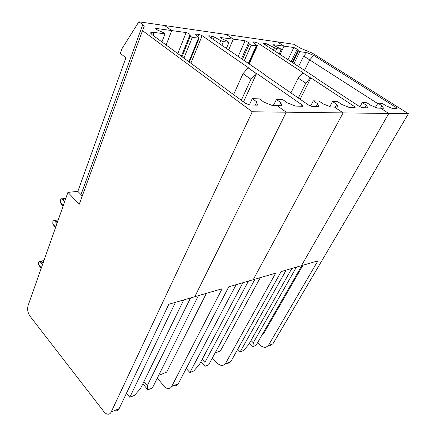 <?xml version="1.0" encoding="UTF-8"?>
<svg xmlns="http://www.w3.org/2000/svg" width="436" height="436" viewBox="0 0 436 436"><rect width="100%" height="100%" fill="white"/><g stroke="black" fill="none" stroke-linecap="round" stroke-linejoin="round"><path stroke-width="0.65" d="M181.387 56.249L190.047 34.586C189.404 33.719 188.101 33.054 186.139 32.58L171.702 30.575L164.628 25.533L293.679 44.249L300.671 48.271L312.383 53.154L408.396 113.709L252.264 111.774L142.523 30.656L79.248 204.206L67.94 192.369L77.864 191.377L125.917 57.797L120.32 53.372L121.976 48.696L138.866 21.8L164.628 25.533L171.702 30.575L166.132 45.028L171.702 30.575L156.579 28.482L155.712 28.651L157.767 30.182L163.042 32.466L164.982 33.872L153.516 32.357C151.815 32.144 150.867 32.313 150.671 32.858L151.984 34.624L245.49 103.392L249.724 104.962L257.354 105.147L256.82 101.92L255.327 105.098M233.582 94.628L242.999 73.695L248.128 67.847L248.64 67.891L202.119 35.665L198.909 34.351L195.475 34.112L199.138 38.139L192.232 37.469L183.932 58.119M243.495 101.92L256.608 73.406L256.09 73.368L250.918 79.265L242.999 73.695M301.45 106.231L302.11 104.929L256.608 73.406M190.047 34.586L190.314 36.117L192.232 37.469M182.057 56.74L190.314 36.117M241.457 58.871L248.694 42.575L245.103 40.755L233.304 39.12L226.42 34.498L233.304 39.12L228.595 50.026L233.304 39.12L220.382 37.534L222.393 38.995L226.791 40.908L228.993 42.325L223.412 41.589L220.867 40.657L219.537 43.791M242.907 282.702L199.356 364.649L193.807 370.932L189.878 372.551L186.221 368.491M189.878 372.551L236.149 284.67M157.265 378.175L164.252 386.307C165.598 387.827 167.015 388.601 168.509 388.623C169.882 388.574 170.945 387.86 171.686 386.476L178.308 383.685L228.78 286.817L275.672 273.17L225.314 363.853L222.153 365.924L217.967 363.924L212.381 357.978M248.128 67.847L256.09 73.368M241.293 100.302L250.918 79.265M302.11 104.929L303.069 106.062L302.557 106.259L295.385 106.084L287.34 102.852L282.899 99.735L276.391 99.501L273.993 104.455L272.5 105.523M276.391 99.501L280.855 102.651L279.372 105.692M280.855 102.651L281.656 105.746L277.051 105.632L286.267 112.194L194.799 296.709L222.126 288.752L171.686 386.476M206.408 293.324L166.628 372.186L158.682 375.336M64.354 198.702L65.765 198.549M56.735 220.229L58.206 220.027M42.308 261.11L43.84 260.826M143.875 381.702L147.281 385.746L190.521 297.952M142.845 383.822L147.891 389.839L147.281 385.746M198.396 295.663L152.371 387.996L147.891 389.839M310.203 105.959L310.972 105.441L313.326 100.836L318.967 101.038L323.261 103.942L330.684 106.951L334.401 107.038L343.121 112.897L253.218 279.705L343.121 112.897L334.401 107.038L338.063 107.131L336.75 104.351L335.311 107.06M313.326 100.836L317.648 103.773L316.187 106.591M317.648 103.773L318.803 106.657L312.089 106.493L308.644 105.103L263.873 74.294M208.877 36.439L209.149 35.768L211.765 36.133L214.316 37.071L220.867 40.657M226.349 48.478L228.993 42.325M209.149 35.768L208.49 35.899L209.127 36.629L263.894 74.006M178.308 383.685C177.561 385.059 176.498 385.767 175.125 385.822M138.866 21.8L142.752 24.645L144.163 26.433L142.523 30.656M77.864 191.377L81.014 194.625L82.012 196.614M252.264 111.774L111.196 411.993L119.126 408.646L168.819 304.268L194.799 296.709L286.267 112.194L277.051 105.632L272.369 105.517L263.905 102.138L259.387 98.885L252.275 98.629L249.861 103.812L248.553 104.782M126.473 393.223L129.781 397.294L134.511 395.348L140.583 388.46L183.73 299.93M175.474 302.333L129.781 397.294M111.196 411.993C110.472 413.47 109.42 414.205 108.052 414.2C106.564 414.113 105.136 413.219 103.779 411.508L29.931 316.084C27.735 312.759 27.119 309.266 28.078 305.603L67.94 192.369M62.975 206.473L60.288 202.522L60.386 199.901L61.59 198.778L65.144 200.315M43.082 262.979L39.927 261.3L38.695 262.21L38.619 264.652L41.131 268.527M57.536 221.929L54.075 220.338L52.903 221.395L52.811 223.951L55.443 227.881M54.364 220.382L57.781 219.924L54.653 220.507M39.932 261.3L43.306 260.674L43.698 260.853L40.346 261.48M61.977 198.838L65.416 198.467L62.19 198.936M161.914 41.927L164.982 33.872M119.126 408.646C118.396 410.113 117.344 410.848 115.976 410.848M252.275 98.629L256.82 101.92M290.905 92.895L298.186 78.093L302.818 72.817L303.238 72.856L258.45 43.398L255.583 42.21L252.826 41.998L256.75 45.818L251.169 45.257L244.236 60.784M300.142 99.25L310.857 77.87L310.443 77.837L305.772 83.151L298.186 78.093M353.509 107.507L354.146 106.34L310.857 77.87M248.694 42.575L249.31 44.014L251.169 45.257M242.411 59.525L249.31 44.014M292.147 62.462L297.941 50.445L297.15 49.181L293.831 47.513L284.01 46.151L280.059 54.555L284.01 46.151L273.808 44.739L273.35 44.826L275.312 46.205L281.389 49.246L276.778 48.636L274.522 47.797L273.41 50.2M291.809 268.472L248.596 344.702L243.49 350.479L240.176 351.847L237.691 349.307M240.176 351.847L286.18 270.107M225.314 363.853L230.867 361.509L281.166 271.568L317.888 260.881L268.195 345.764L265.077 347.759L260.99 345.999L257.611 342.642M302.818 72.817L310.443 77.837M298.344 98.018L305.772 83.151M354.146 106.34L355.149 107.403L354.79 107.539L349.034 107.398L341.933 104.509L337.726 101.713L332.515 101.528L330.183 105.953L329.436 106.444M332.515 101.528L336.75 104.351M260.297 277.645L220.453 350.86L215.073 352.997M202.146 359.395L204.931 362.392L248.471 281.084M200.827 361.875L204.953 366.344L204.931 362.392M254.94 279.204L208.691 364.807L204.953 366.344M359.918 106.793L362.267 102.596L366.845 102.765L370.911 105.392L377.522 108.101L380.546 108.172L388.781 113.464L301.45 265.666L388.781 113.464L380.546 108.172L383.527 108.248L381.903 105.725L380.519 108.172M362.267 102.596L366.354 105.25L364.948 107.79M366.354 105.25L367.886 107.861L362.463 107.73L359.411 106.482L316.754 78.567M263.791 43.873L264.014 43.377L266.167 43.676L274.522 47.797M279.165 53.971L281.389 49.246M264.014 43.377L263.529 43.475L264.216 44.189L316.787 78.355M284.01 46.151L277.367 41.883L284.01 46.151M230.867 361.509L227.706 363.575M408.396 113.709L272.963 343.753L269.851 345.743M250.989 340.478L253.305 342.794L252.918 346.598L256.085 345.296L301.865 265.546M249.474 343.148L252.918 346.598M302.938 265.23L263.524 333.802L262.434 334.232M395.201 108.531L396.128 107.479L397.071 108.444L396.727 108.569L392.493 108.466L386.143 105.855L382.159 103.316L377.898 103.163L375.483 107.267M296.458 267.115L253.305 342.794M396.128 107.479L313.697 55.377L306.721 52.593L299.788 51.677L293.989 63.667M297.941 50.445L299.788 51.677M377.674 103.555L303.69 56.048L298.524 66.637M377.898 103.163L381.903 105.725M195.889 34.706L196.184 33.97M198.909 34.351L197.933 36.749M177.806 53.612L186.139 32.58M198.424 38.286L188.881 61.759M221.003 37.414L220.736 38.041M202.119 35.665L190.864 63.215M211.765 36.133L211.019 37.927M214.316 37.071L213.302 39.502M223.412 41.589L221.81 45.355M142.752 24.645L81.014 194.625M64.566 201.95L61.59 198.778M60.288 202.522L63.247 205.699M56.963 223.548L54.075 220.338M52.811 223.951L55.694 227.161M42.532 264.543L39.796 261.278M38.619 264.652L41.344 267.922M153.516 32.357L153.772 35.937M156.251 29.348L156.579 28.482M253.109 42.423L253.343 41.9M255.583 42.21L254.809 43.927M238.127 56.582L245.103 40.755M256.232 45.922L248.286 63.569M273.808 44.739L273.59 45.202M258.45 43.398L249.092 64.125M266.167 43.676L265.54 45.055M268.429 44.521L267.573 46.385M276.778 48.636L275.432 51.524M268.195 345.764L272.963 343.753M293.831 47.513L287.983 59.743M303.69 56.048L306.721 52.593M292.676 62.811L298.458 50.832M304.437 70.507L309.62 60.015L313.697 55.377M297.15 49.181L291.095 61.776M199.116 38.183L189.371 62.119M65.416 198.467L65.809 198.429M57.781 219.924L58.266 219.858M43.306 260.674L43.938 260.554M150.671 32.858L150.698 33.24M256.733 45.851L248.64 63.814"/></g></svg>
